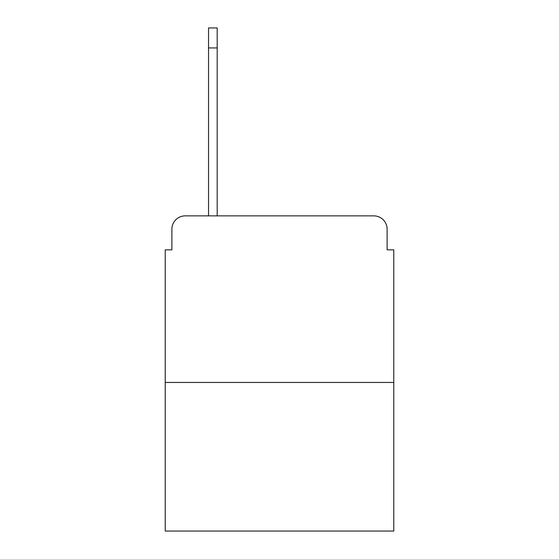 <?xml version="1.0" encoding="UTF-8"?>
<svg xmlns="http://www.w3.org/2000/svg" width="559" height="559" viewBox="0 0 559 559"><rect width="100%" height="100%" fill="white"/><g stroke="black" fill="none" stroke-linecap="round" stroke-linejoin="round"><path stroke-width="0.84" d="M171.886 229.19L171.886 249.845L171.886 229.19A13.325 13.325 0 0 1 185.211 215.865L208.535 215.865L208.535 27.95L217.192 27.95L217.192 215.865L227.527 215.865M393.781 382.454L165.219 382.454L165.219 531.05L393.781 531.05L393.781 249.845L387.114 249.845L387.114 229.19A13.325 13.325 0 0 0 373.789 215.865L185.211 215.865M165.219 382.454L165.219 249.845L171.886 249.845M331.473 215.865L373.789 215.865M387.114 249.845L387.114 229.19M208.535 47.941L217.192 47.941"/></g></svg>
